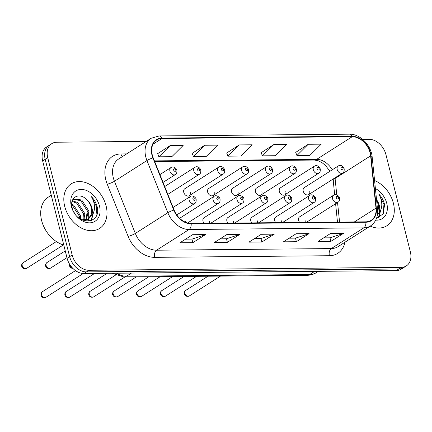 <?xml version="1.0" encoding="UTF-8"?>
<svg xmlns="http://www.w3.org/2000/svg" width="432" height="432" viewBox="0 0 432 432"><rect width="100%" height="100%" fill="white"/><g stroke="black" fill="none" stroke-linecap="round" stroke-linejoin="round"><path stroke-width="0.65" d="M185.717 222.35A4.131 3.019 57.5 0 0 185.576 221.432M210.73 223.279L242.417 203.083A4.131 3.019 -122.5 0 1 236.963 199.627A4.131 3.019 -122.5 0 1 237.978 196.117L204.017 217.755A4.131 3.019 57.5 0 0 203.002 221.27A4.131 3.019 57.5 0 0 204.039 223.339M209.482 223.29A4.131 3.019 57.5 0 0 209.477 221.206M234.625 223.052L266.317 202.862A4.131 3.019 -122.5 0 1 260.863 199.406A4.131 3.019 -122.5 0 1 261.878 195.89L227.918 217.534A4.131 3.019 57.5 0 0 226.903 221.044A4.131 3.019 57.5 0 0 227.934 223.117M233.383 223.063A4.131 3.019 57.5 0 0 233.372 220.984M258.52 222.831L290.212 202.635A4.131 3.019 -122.5 0 1 284.758 199.184A4.131 3.019 -122.5 0 1 285.773 195.669L251.813 217.307A4.131 3.019 57.5 0 0 250.798 220.822A4.131 3.019 57.5 0 0 251.834 222.89M257.278 222.842A4.131 3.019 57.5 0 0 257.267 220.763M282.42 222.61L314.113 202.414A4.131 3.019 -122.5 0 1 308.653 198.958A4.131 3.019 -122.5 0 1 309.668 195.448L275.713 217.085A4.131 3.019 57.5 0 0 274.698 220.601A4.131 3.019 57.5 0 0 275.729 222.669M281.173 222.62A4.131 3.019 57.5 0 0 281.167 220.536M306.315 222.383L338.008 202.192A4.131 3.019 -122.5 0 1 332.554 198.736A4.131 3.019 -122.5 0 1 333.569 195.221L299.608 216.864A4.131 3.019 57.5 0 0 298.593 220.374A4.131 3.019 57.5 0 0 299.63 222.448M305.073 222.394A4.131 3.019 57.5 0 0 305.062 220.315M189.2 195.734L223.16 174.096A4.131 3.019 -122.5 0 1 217.706 170.64A4.131 3.019 -122.5 0 1 218.722 167.13L184.761 188.768A4.131 3.019 57.5 0 0 183.746 192.283A4.131 3.019 57.5 0 0 189.2 195.734A4.131 3.019 57.5 0 0 190.215 192.218M213.1 195.512L247.061 173.875A4.131 3.019 -122.5 0 1 241.601 170.419A4.131 3.019 -122.5 0 1 242.617 166.903L208.661 188.546A4.131 3.019 57.5 0 0 207.646 192.056A4.131 3.019 57.5 0 0 213.1 195.512A4.131 3.019 57.5 0 0 214.115 191.997M236.995 195.291L270.956 173.648A4.131 3.019 -122.5 0 1 265.502 170.197A4.131 3.019 -122.5 0 1 266.517 166.682L232.556 188.32A4.131 3.019 57.5 0 0 231.541 191.835A4.131 3.019 57.5 0 0 236.995 195.291A4.131 3.019 57.5 0 0 238.01 191.776M260.896 195.064L294.851 173.426A4.131 3.019 -122.5 0 1 289.397 169.976A4.131 3.019 -122.5 0 1 290.412 166.46L256.451 188.098A4.131 3.019 57.5 0 0 255.436 191.614A4.131 3.019 57.5 0 0 260.896 195.064A4.131 3.019 57.5 0 0 261.911 191.554M284.791 194.843L318.751 173.205A4.131 3.019 -122.5 0 1 313.297 169.749A4.131 3.019 -122.5 0 1 314.312 166.234L280.352 187.877A4.131 3.019 57.5 0 0 279.337 191.387A4.131 3.019 57.5 0 0 284.791 194.843A4.131 3.019 57.5 0 0 285.806 191.327M308.686 194.621L342.646 172.978A4.131 3.019 -122.5 0 1 337.192 169.528A4.131 3.019 -122.5 0 1 338.207 166.012L304.247 187.65A4.131 3.019 57.5 0 0 303.232 191.165A4.131 3.019 57.5 0 0 308.686 194.621A4.131 3.019 57.5 0 0 309.701 191.106M187.618 222.998L218.522 203.305A4.131 3.019 -122.5 0 1 213.068 199.854A4.131 3.019 -122.5 0 1 214.083 196.339L180.122 217.976A4.131 3.019 57.5 0 0 179.69 218.338M64.703 206.329A26.438 19.305 57.5 0 0 99.614 228.431A26.438 19.305 57.5 0 0 106.115 205.945A26.438 19.305 57.5 0 0 71.204 183.843A26.438 19.305 57.5 0 0 64.703 206.329A26.438 19.305 57.5 0 0 99.614 228.431A26.438 19.305 57.5 0 0 106.115 205.945A26.438 19.305 57.5 0 0 71.204 183.843A26.438 19.305 57.5 0 0 64.703 206.329M370.208 226.13A26.438 19.305 57.5 0 0 386.899 225.752A26.438 19.305 57.5 0 0 393.401 203.261A26.438 19.305 57.5 0 0 374.582 180.522A26.438 19.305 57.5 0 1 393.401 203.261A26.438 19.305 57.5 0 1 386.899 225.752A26.438 19.305 57.5 0 1 370.208 226.13M152.291 155.012A17.626 12.868 -122.5 0 1 156.622 140.022A17.626 12.868 -122.5 0 1 161.978 138.494L352.204 136.717A17.626 12.868 -122.5 0 1 370.634 155.828L376.002 208.154A17.626 12.868 -122.5 0 1 371.164 220.298A17.626 12.868 -122.5 0 1 365.807 221.827L191.095 223.457A17.626 12.868 -122.5 0 1 174.101 210.038L153.214 157.858A17.626 12.868 -122.5 0 1 152.291 155.012M151.945 155.018A18.063 13.192 57.5 0 0 152.896 157.934L173.777 210.114A18.063 13.192 57.5 0 0 191.198 223.868L365.909 222.237A18.063 13.192 57.5 0 0 376.358 208.224L370.991 155.898A18.063 13.192 57.5 0 0 352.102 136.307L161.876 138.083A18.063 13.192 57.5 0 0 151.945 155.018M146.286 141.383L56.813 142.22A16.524 12.064 57.5 0 0 51.797 143.651L46.715 146.885A16.524 12.064 57.5 0 0 42.655 160.942L67.106 258.277A16.524 12.064 57.5 0 0 83.905 273.526L396.209 270.61L398.747 268.99A16.524 12.064 57.5 0 0 403.769 267.559A16.524 12.064 57.5 0 1 398.747 268.99L86.443 271.906L398.747 268.99L401.29 267.376A16.524 12.064 57.5 0 0 406.307 265.939A16.524 12.064 57.5 0 0 410.368 251.883L385.922 154.548A16.524 12.064 57.5 0 0 369.117 139.304L362.648 139.363M67.106 258.277L69.644 256.662A16.524 12.064 57.5 0 0 86.443 271.906A16.524 12.064 57.5 0 1 69.644 256.662L45.193 159.327L69.644 256.662L72.182 255.042A16.524 12.064 57.5 0 0 88.987 270.292L401.29 267.376M49.259 145.271A16.524 12.064 57.5 0 0 45.193 159.327A16.524 12.064 57.5 0 1 49.259 145.271M308.243 144.277L296.924 155.515L309.868 155.396L321.187 144.158L308.243 144.277L295.704 152.366M273.737 144.601L262.418 155.839L275.357 155.72L286.675 144.482L273.737 144.601L261.198 152.69M170.208 145.568L158.89 156.805L171.833 156.686L183.152 145.449L170.208 145.568L157.669 153.657M204.719 145.244L193.401 156.481L206.339 156.362L217.658 145.125L204.719 145.244L192.181 153.333M239.225 144.925L227.907 156.163L240.851 156.038L252.169 144.801L239.225 144.925L226.687 153.014M51.797 143.651A16.524 12.064 57.5 0 0 47.736 157.707L72.182 255.042M343.575 233.296L330.88 241.385L317.941 241.51L330.637 233.42L343.575 233.296A4.406 2.738 -90.5 0 1 343.116 233.518L330.291 233.636M240.046 234.263L227.356 242.352L214.412 242.476L227.108 234.387L240.046 234.263A4.406 2.738 -90.5 0 1 239.593 234.484L226.768 234.603M205.54 234.587L192.845 242.676L179.906 242.795L192.602 234.706L205.54 234.587A4.406 2.738 -90.5 0 1 205.081 234.808L192.256 234.927M309.064 233.62L296.374 241.709L283.43 241.828L296.125 233.739L309.064 233.62A4.406 2.738 -90.5 0 1 308.61 233.836L295.785 233.96M274.558 233.944L261.862 242.033L248.924 242.152L261.619 234.063L274.558 233.944A4.406 2.738 -90.5 0 1 274.099 234.16L261.274 234.279M261.862 242.033L260.966 238.459M254.626 238.518L261.041 238.459L274.099 234.16M296.374 241.709L295.472 238.14M289.132 238.194L295.547 238.135L308.61 233.836M192.845 242.676L191.948 239.107M185.609 239.161L192.024 239.101L205.081 234.808M227.356 242.352L226.454 238.783M220.115 238.842L226.53 238.783L239.593 234.484M330.88 241.385L329.983 237.816M323.644 237.875L330.059 237.816L343.116 233.518M227.907 156.163L226.66 152.933M193.401 156.481L192.148 153.257M158.89 156.805L157.642 153.576M262.418 155.839L261.166 152.609M296.924 155.515L295.677 152.291M396.209 270.61A16.524 12.064 57.5 0 0 401.231 269.174L406.307 265.939M51.268 195.237L48.395 197.068A27.54 20.11 57.5 0 0 41.623 220.493A27.54 20.11 57.5 0 0 63.79 245.079M71.723 204.055L73.624 205.076L80.347 215.487L80.573 219.143M71.755 205.2L72.614 205.713L79.337 216.13L79.601 218.5M72.257 200.783L77.652 202.505L84.375 212.917L83.776 220.099M72.058 201.447L76.648 203.148L83.371 213.559L83.036 220.045M72.895 199.368L73.251 199.12L81.686 199.935L88.409 210.346L86.427 219.807M86.017 220.266L85.18 221.011M72.868 199.417L80.676 200.578L87.399 210.989L85.811 219.953M85.423 220.45L84.958 220.963M86.427 199.352C78.889 191.754 69.228 197.797 72.149 207.673C75.994 225.272 100.931 225.25 97.33 207.522L97.135 206.653C96.142 202.851 94.241 199.525 91.427 196.673C93.425 199.994 94.457 203.564 94.511 207.371C94.505 210.616 93.528 213.332 91.579 215.53A12.452 9.094 57.5 0 0 91.989 208.067A12.452 9.094 57.5 0 0 86.427 199.352C89.041 201.857 90.709 204.881 91.433 208.424L91.244 214.439L88.133 219.137M91.579 215.53L88.646 218.835L81.859 219.85M88.646 218.835L84.002 220.703M73.84 211.982L74.585 213.241M71.345 206.269A17.96 13.111 57.5 0 0 89.602 222.842A17.96 13.111 57.5 0 0 99.473 206.005A17.96 13.111 57.5 0 0 81.211 189.432A17.96 13.111 57.5 0 0 71.345 206.269M91.427 196.673L96.665 206.95L95.99 216.27M93.02 213.521L90.995 220.693M88.657 212.35L88.744 218.63M88.711 218.797L87.988 221.265M84.623 214.92L84.872 220.077M84.807 220.59L84.758 220.914M80.595 217.49L80.854 219.31M93.523 212.495L91.39 220.536M376.456 218.473L383.076 213.937L384.615 204.838L384.421 203.969C383.427 200.173 381.526 196.846 378.713 193.99C380.711 197.311 381.742 200.88 381.796 204.692C381.791 207.932 380.813 210.649 378.864 212.846A12.452 9.094 57.5 0 0 379.269 205.384A12.452 9.094 57.5 0 0 376.542 199.649M378.864 212.846L377.395 214.952M376.601 200.248L378.718 205.74L377.514 214.11M375.732 220.115A17.96 13.111 57.5 0 0 386.759 203.326A17.96 13.111 57.5 0 0 375.403 188.541M378.713 193.99L383.951 204.266L383.276 213.592M380.306 210.838L378.281 218.009M380.808 209.812L378.675 217.858M370.634 155.828L335.086 178.481A17.626 12.868 57.5 0 0 335.011 177.849M336.771 194.902L335.086 178.481A9.914 3.839 174.1 0 0 333.272 181.019L332.991 179.134M161.978 138.494L152.977 144.229M344.984 242.206A27.54 20.11 -122.5 0 1 329.405 255.722L154.694 257.353A5.508 3.424 -90.5 0 1 156.578 250.209L189.076 229.5A22.032 16.087 -122.5 0 1 167.832 212.728L146.95 160.542A22.032 16.087 -122.5 0 1 145.795 156.989A22.032 16.087 -122.5 0 1 151.211 138.245L118.708 158.954A22.032 16.087 57.5 0 0 113.292 177.698A22.032 16.087 57.5 0 0 114.448 181.251L135.335 233.431A22.032 16.087 57.5 0 0 156.578 250.209L331.29 248.578A22.032 16.087 57.5 0 0 337.986 246.667L370.483 225.958A22.032 16.087 -122.5 0 1 363.793 227.869L189.076 229.5A5.508 3.424 -90.5 0 0 191.198 223.868M152.896 157.934A5.508 0.94 -21.8 0 0 146.95 160.542L114.448 181.251A5.508 0.94 158.2 0 1 107.249 184.205A27.54 20.11 -122.5 0 1 120.938 153.943L126.657 153.889M365.909 222.237A5.508 3.424 89.5 0 1 363.793 227.869L331.29 248.578A5.508 3.424 -90.5 0 0 329.405 255.722M376.358 208.224A5.508 2.133 -5.9 0 1 377.536 209.363L372.168 157.037C371.223 145.271 360.002 133.763 349.364 134.174L159.138 135.95A5.508 3.424 89.5 0 1 161.876 138.083M154.694 257.353A27.54 20.11 -122.5 0 1 128.137 236.385A5.508 0.94 158.2 0 0 135.335 233.431L167.832 212.728A5.508 0.94 -21.8 0 1 173.777 210.114M370.991 155.898A5.508 2.133 -5.9 0 1 372.168 157.037M352.102 136.307A5.508 3.424 -90.5 0 0 349.364 134.174M128.137 236.385L107.249 184.205M47.736 157.707L42.655 160.942M88.987 270.292L83.905 273.526M120.938 153.943A5.508 3.424 -90.5 0 0 122.364 156.627M376.002 208.154L354.375 221.935M339.557 222.075L337.549 202.484M332.224 169.825A17.626 12.868 57.5 0 0 316.661 159.365L154.424 160.882M352.204 136.717L316.661 159.365A9.914 6.161 -90.5 0 1 314.437 160.056L154.694 161.552M116.543 273.224A22.032 16.087 57.5 0 0 126.457 276.242L131.414 273.083M307.201 275.297A11.016 6.847 -90.5 0 0 309.674 274.531A22.032 16.087 57.5 0 0 316.364 272.619C313.583 274.363 310.527 275.26 307.201 275.297L123.984 277.009A11.016 6.847 -90.5 0 0 126.457 276.242L309.674 274.531L314.631 271.372M22.216 265.604A3.305 2.414 57.5 0 0 26.579 268.369C24.1 269.141 22.475 268.439 21.703 266.258C21.287 265.286 21.73 264.13 23.026 262.796A3.305 2.414 57.5 0 0 22.216 265.604M163.037 182.401L175.365 174.544A4.131 3.019 -122.5 0 1 169.911 171.088A4.131 3.019 -122.5 0 1 170.926 167.573L159.91 174.593M173.653 170.057A1.377 1.004 57.5 0 0 175.057 171.326A1.377 1.004 57.5 0 0 175.813 170.035A1.377 1.004 57.5 0 0 174.409 168.766A1.377 1.004 57.5 0 0 173.653 170.057M45.835 297.356C43.362 298.129 41.731 297.427 40.959 295.245C40.846 293.387 41.288 292.232 42.287 291.784A3.305 2.414 57.5 0 0 41.472 294.592A3.305 2.414 57.5 0 0 45.835 297.356L83.257 273.515M189.167 200.075A4.131 3.019 -122.5 0 1 190.183 196.56C191.943 194.735 196.025 197.289 196.155 199.363C196.285 201.674 195.777 203.062 194.621 203.531A4.131 3.019 -122.5 0 1 189.167 200.075M195.07 199.022A1.377 1.004 57.5 0 0 193.671 197.753A1.377 1.004 57.5 0 0 192.915 199.044A1.377 1.004 57.5 0 0 194.314 200.313A1.377 1.004 57.5 0 0 195.07 199.022M46.111 265.383A3.305 2.414 57.5 0 0 50.479 268.148C48.001 268.92 46.375 268.213 45.598 266.031C45.187 265.064 45.63 263.909 46.926 262.57A3.305 2.414 57.5 0 0 46.111 265.383M167.821 194.357L199.265 174.317A4.131 3.019 -122.5 0 1 193.806 170.867A4.131 3.019 -122.5 0 1 194.827 167.351L164.7 186.548M197.554 169.835A1.377 1.004 57.5 0 0 198.952 171.104A1.377 1.004 57.5 0 0 199.708 169.814A1.377 1.004 57.5 0 0 198.31 168.545A1.377 1.004 57.5 0 0 197.554 169.835M69.93 264.73A3.305 2.414 57.5 0 0 70.011 265.162A3.305 2.414 57.5 0 0 72.565 268.078M221.449 169.609A1.377 1.004 57.5 0 0 222.847 170.883A1.377 1.004 57.5 0 0 223.609 169.592A1.377 1.004 57.5 0 0 222.205 168.318A1.377 1.004 57.5 0 0 221.449 169.609M245.349 169.387A1.377 1.004 57.5 0 0 246.748 170.656A1.377 1.004 57.5 0 0 247.504 169.366A1.377 1.004 57.5 0 0 246.105 168.097A1.377 1.004 57.5 0 0 245.349 169.387M269.244 169.166A1.377 1.004 57.5 0 0 270.643 170.435A1.377 1.004 57.5 0 0 271.399 169.144A1.377 1.004 57.5 0 0 270 167.875A1.377 1.004 57.5 0 0 269.244 169.166M69.736 297.135C67.257 297.907 65.632 297.2 64.854 295.018C64.741 293.166 65.183 292.01 66.182 291.557A3.305 2.414 57.5 0 0 65.372 294.37A3.305 2.414 57.5 0 0 69.736 297.135L107.12 273.31M218.965 198.801A1.377 1.004 57.5 0 0 217.566 197.532A1.377 1.004 57.5 0 0 216.81 198.823A1.377 1.004 57.5 0 0 218.209 200.092A1.377 1.004 57.5 0 0 218.965 198.801M93.631 296.908C91.152 297.68 89.527 296.978 88.754 294.797C88.641 292.939 89.084 291.789 90.083 291.335A3.305 2.414 57.5 0 0 89.267 294.149A3.305 2.414 57.5 0 0 93.631 296.908L124.875 277.004M242.865 198.58A1.377 1.004 57.5 0 0 241.466 197.305A1.377 1.004 57.5 0 0 240.705 198.596A1.377 1.004 57.5 0 0 242.109 199.87A1.377 1.004 57.5 0 0 242.865 198.58M117.531 296.687C115.052 297.459 113.427 296.757 112.649 294.575C112.536 292.718 112.979 291.562 113.978 291.114A3.305 2.414 57.5 0 0 113.168 293.922A3.305 2.414 57.5 0 0 117.531 296.687L148.77 276.777M266.76 198.353A1.377 1.004 57.5 0 0 265.361 197.084A1.377 1.004 57.5 0 0 264.605 198.374A1.377 1.004 57.5 0 0 266.004 199.643A1.377 1.004 57.5 0 0 266.76 198.353M293.139 168.944A1.377 1.004 57.5 0 0 294.543 170.213A1.377 1.004 57.5 0 0 295.299 168.923A1.377 1.004 57.5 0 0 293.9 167.648A1.377 1.004 57.5 0 0 293.139 168.944M317.039 168.718A1.377 1.004 57.5 0 0 318.438 169.992A1.377 1.004 57.5 0 0 319.194 168.696A1.377 1.004 57.5 0 0 317.795 167.427A1.377 1.004 57.5 0 0 317.039 168.718M340.934 168.496A1.377 1.004 57.5 0 0 342.338 169.765A1.377 1.004 57.5 0 0 343.094 168.475A1.377 1.004 57.5 0 0 341.69 167.206A1.377 1.004 57.5 0 0 340.934 168.496M141.426 296.465C138.947 297.238 137.322 296.53 136.55 294.349C136.436 292.496 136.879 291.341 137.873 290.887A3.305 2.414 57.5 0 0 137.063 293.701A3.305 2.414 57.5 0 0 141.426 296.465L172.67 276.556M290.66 198.131A1.377 1.004 57.5 0 0 289.256 196.862A1.377 1.004 57.5 0 0 288.5 198.153A1.377 1.004 57.5 0 0 289.904 199.422A1.377 1.004 57.5 0 0 290.66 198.131M165.326 296.239C162.848 297.011 161.222 296.309 160.445 294.127C160.331 292.27 160.774 291.119 161.773 290.666A3.305 2.414 57.5 0 0 160.958 293.479A3.305 2.414 57.5 0 0 165.326 296.239L196.565 276.334M314.555 197.91A1.377 1.004 57.5 0 0 313.157 196.636A1.377 1.004 57.5 0 0 312.401 197.926A1.377 1.004 57.5 0 0 313.799 199.201A1.377 1.004 57.5 0 0 314.555 197.91M189.221 296.017C186.743 296.789 185.117 296.087 184.345 293.906C184.232 292.048 184.669 290.893 185.668 290.444A3.305 2.414 57.5 0 0 184.858 293.252A3.305 2.414 57.5 0 0 189.221 296.017L220.466 276.107M338.456 197.683A1.377 1.004 57.5 0 0 337.052 196.414A1.377 1.004 57.5 0 0 336.296 197.705A1.377 1.004 57.5 0 0 337.694 198.974A1.377 1.004 57.5 0 0 338.456 197.683M370.483 225.958C375.775 222.275 378.124 216.745 377.536 209.363M159.138 135.95L151.211 138.245M337.484 222.091L335.599 203.726M334.681 194.762L333.272 181.019M329.972 171.261L325.544 165.537L322.061 162.697L318.281 160.774L314.437 160.056M316.364 272.619L318.373 271.339M123.984 277.009L112.223 273.262M26.579 268.369L63.342 244.944M175.365 174.544C176.521 174.074 177.028 172.687 176.893 170.375C176.407 168.507 173.756 165.715 170.926 167.573M23.026 262.796L56.349 241.564M42.287 291.784L75.497 270.616M173.07 207.468L190.183 196.56M176.753 214.915L194.621 203.531M50.479 268.148L66.949 257.65M199.265 174.317C200.416 173.853 200.929 172.465 200.794 170.154C200.302 168.28 197.651 165.488 194.827 167.351M46.926 262.57L65.248 250.895M72.878 268.396L71.334 268.083L69.93 266.819L69.498 265.81L69.525 264.082M223.16 174.096C224.316 173.632 224.824 172.244 224.689 169.933C224.203 168.059 221.551 165.267 218.722 167.13M247.061 173.875C248.211 173.405 248.724 172.017 248.589 169.706C248.098 167.837 245.446 165.046 242.617 166.903M270.956 173.648C272.111 173.183 272.619 171.796 272.484 169.484C271.993 167.611 269.347 164.819 266.517 166.682M66.182 291.557L94.64 273.424M214.083 196.339C215.838 194.513 219.92 197.062 220.05 199.141C220.185 201.452 219.672 202.84 218.522 203.305M90.083 291.335L115.511 275.13M237.978 196.117C239.733 194.292 243.821 196.841 243.95 198.92C244.08 201.231 243.572 202.619 242.417 203.083M113.978 291.114L136.291 276.896M261.878 195.89C263.633 194.065 267.716 196.619 267.845 198.693C267.98 201.004 267.467 202.392 266.317 202.862M294.851 173.426C296.006 172.962 296.514 171.574 296.384 169.263C295.893 167.389 293.242 164.597 290.412 166.46M318.751 173.205C319.901 172.735 320.414 171.347 320.279 169.036C319.788 167.168 317.137 164.376 314.312 166.234M342.646 172.978C343.802 172.514 344.309 171.126 344.174 168.815C343.688 166.941 341.037 164.149 338.207 166.012M137.873 290.887L160.186 276.674M285.773 195.669C287.528 193.844 291.616 196.398 291.74 198.472C291.875 200.783 291.368 202.171 290.212 202.635M161.773 290.666L184.086 276.448M309.668 195.448C311.429 193.622 315.511 196.171 315.641 198.25C315.776 200.561 315.263 201.949 314.113 202.414M185.668 290.444L207.981 276.226M333.569 195.221C335.324 193.396 339.412 195.95 339.536 198.023C339.671 200.335 339.163 201.722 338.008 202.192"/></g></svg>
